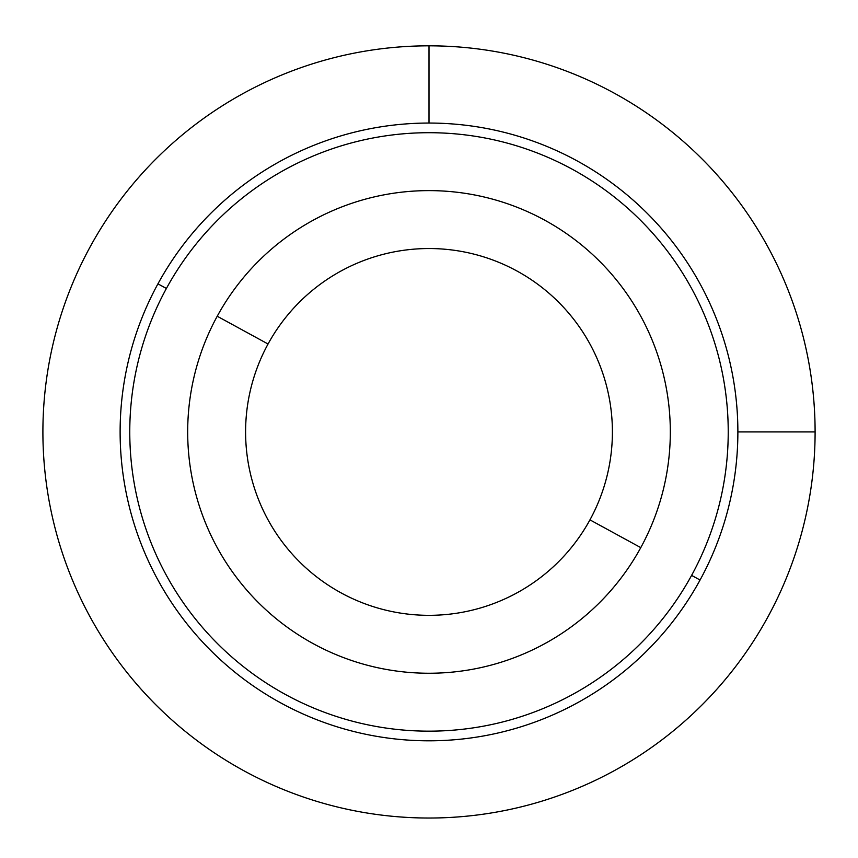 <?xml version="1.0" encoding="UTF-8"?>
<svg xmlns="http://www.w3.org/2000/svg" width="858" height="858" viewBox="0 0 858 858"><rect width="100%" height="100%" fill="white"/><g stroke="black" fill="none" stroke-linecap="round" stroke-linejoin="round"><path stroke-width="1.29" d="M217.224 316.237A241.312 241.312 0 0 0 313.309 643.704A241.312 241.312 0 0 0 640.776 547.629A241.312 241.312 0 0 0 544.691 220.163A241.312 241.312 0 0 0 217.224 316.237L268.05 344.004A183.398 183.398 0 0 0 341.076 592.878A183.398 183.398 0 0 0 589.95 519.862L640.776 547.629A241.312 241.312 0 0 1 313.309 643.704A241.312 241.312 0 0 1 217.224 316.237A241.312 241.312 0 0 1 544.691 220.163A241.312 241.312 0 0 1 640.776 547.629L589.95 519.862A183.398 183.398 0 0 0 516.924 270.989A183.398 183.398 0 0 0 268.05 344.004L217.224 316.237M589.95 519.862A183.398 183.398 0 0 1 341.076 592.878A183.398 183.398 0 0 1 268.05 344.004A183.398 183.398 0 0 1 516.924 270.989A183.398 183.398 0 0 1 589.95 519.862M166.398 288.47A299.228 299.228 0 0 1 572.458 169.337A299.228 299.228 0 0 1 691.602 575.386A299.228 299.228 0 0 1 285.542 694.53A299.228 299.228 0 0 1 166.398 288.47L157.936 283.848A308.88 308.88 0 0 0 280.92 703.002A308.88 308.88 0 0 0 700.064 580.019A308.88 308.88 0 0 0 577.08 160.864A308.88 308.88 0 0 0 157.936 283.848A308.88 308.88 0 0 1 577.08 160.864A308.88 308.88 0 0 1 700.064 580.019L691.602 575.386A299.228 299.228 0 0 0 572.458 169.337A299.228 299.228 0 0 0 166.398 288.47A299.228 299.228 0 0 0 285.542 694.53A299.228 299.228 0 0 0 691.602 575.386L700.064 580.019A308.88 308.88 0 0 1 280.92 703.002A308.88 308.88 0 0 1 157.936 283.848L166.398 288.47M737.88 431.928L815.1 431.928A386.1 386.1 0 0 0 429 45.828A386.1 386.1 0 0 0 42.9 431.928A386.1 386.1 0 0 0 429 818.028A386.1 386.1 0 0 0 815.1 431.928M429 123.048L429 45.828"/></g></svg>

